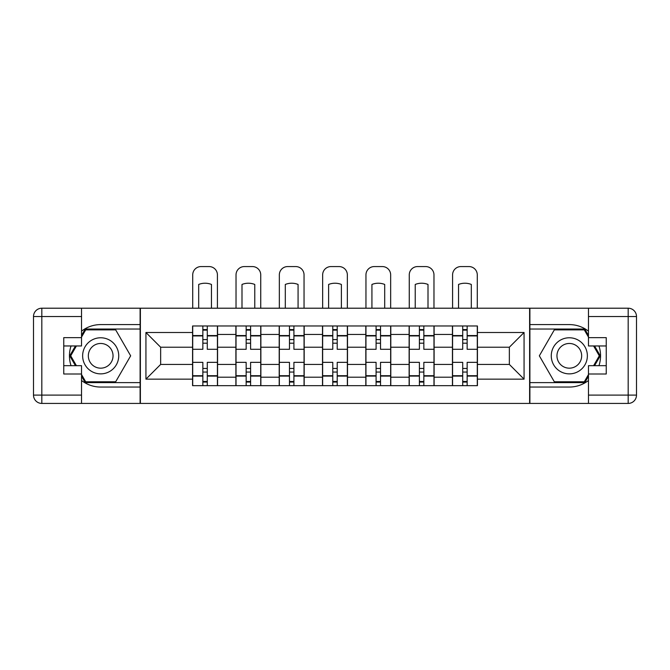 <?xml version="1.0" encoding="UTF-8"?>
<svg xmlns="http://www.w3.org/2000/svg" width="670" height="670" viewBox="0 0 670 670"><rect width="100%" height="100%" fill="white"/><g stroke="black" fill="none" stroke-linecap="round" stroke-linejoin="round"><path stroke-width="1" d="M81.531 380.493A31.23 31.23 0 0 0 100.684 387.051L140.105 387.051L140.105 403.432L529.895 403.432L529.895 387.051L569.316 387.051A31.23 31.23 0 0 0 588.469 380.493M588.469 331.156A31.23 31.23 0 0 0 569.316 324.59L529.895 324.59L529.895 308.208L140.105 308.208L140.105 324.59L100.684 324.59A31.23 31.23 0 0 0 81.531 331.156M235.89 385.669L235.89 334.447L217.566 334.447L217.566 385.669M217.566 334.447L217.566 325.98M235.89 334.447L235.89 325.98M260.873 325.98L260.873 385.669M279.197 385.669L279.197 325.98M304.18 325.98L304.18 385.669M322.505 385.669L322.505 325.98M347.496 325.98L347.496 385.669M365.82 385.669L365.82 325.98M390.803 325.98L390.803 385.669M409.127 385.669L409.127 325.98M434.11 325.98L434.11 385.669M452.434 385.669L452.434 325.98M452.434 364.43L434.11 364.43M409.127 364.43L390.803 364.43M365.82 364.43L347.496 364.43M322.505 364.43L304.18 364.43M279.197 364.43L260.873 364.43M235.89 364.43L217.566 364.43M452.434 347.219L434.11 347.219M409.127 347.219L390.803 347.219M365.82 347.219L347.496 347.219M322.505 347.219L304.18 347.219M279.197 347.219L260.873 347.219M235.89 347.219L217.566 347.219M160.649 364.43L192.575 364.43L192.575 347.219L160.649 347.219L160.649 364.43L145.934 379.145L145.934 332.504L192.575 332.504L192.575 347.219M477.425 347.219L477.425 364.43L509.351 364.43L509.351 347.219L477.425 347.219L477.425 325.98L192.575 325.98L192.575 332.504M477.425 332.504L524.066 332.504L524.066 379.145L477.425 379.145L477.425 364.43M192.575 364.43L192.575 385.669L477.425 385.669L477.425 379.145M192.575 379.145L145.934 379.145M529.618 403.432L529.618 308.208M140.382 403.432L140.382 308.208M207.29 381.498L202.851 381.498M202.851 330.142L207.29 330.142M250.605 381.498L246.158 381.498M246.158 330.142L250.605 330.142M293.912 381.498L289.474 381.498M289.474 330.142L293.912 330.142M337.219 381.498L332.781 381.498M332.781 330.142L337.219 330.142M380.526 381.498L376.088 381.498M376.088 330.142L380.526 330.142M423.842 381.498L419.395 381.498M419.395 330.142L423.842 330.142M467.149 381.498L462.71 381.498M462.71 330.142L467.149 330.142M145.934 332.504L160.649 347.219M509.351 364.43L524.066 379.145M509.351 347.219L524.066 332.504M217.423 385.669L217.423 349.296L207.29 349.296L207.29 325.98M202.851 325.98L202.851 349.296L192.717 349.296L192.717 325.98M217.423 349.296L217.423 325.98M192.717 385.669L192.717 362.344L202.851 362.344L202.851 385.669M207.29 385.669L207.29 362.344L217.423 362.344M202.851 343.191L207.29 343.191M192.717 362.344L192.717 349.296M207.29 368.45L202.851 368.45M207.29 382.059L202.851 382.059M202.851 372.059L207.29 372.059M207.29 339.581L202.851 339.581M202.851 329.59L207.29 329.59M217.423 308.208L217.423 274.893A8.325 8.325 0 0 0 209.099 266.568L201.05 266.568A8.325 8.325 0 0 0 192.717 274.893L192.717 308.208M198.689 308.208L198.689 284.449A17.211 17.211 0 0 1 211.46 284.449L211.46 308.208M71.045 345.963A31.23 31.23 0 0 0 71.045 365.678M140.105 308.208L81.531 308.208L81.531 345.963L63.759 345.963M140.105 403.432L41.825 403.432A8.325 8.325 0 0 1 33.5 395.107L33.5 316.541A8.325 8.325 0 0 1 41.825 308.208L81.531 308.208M140.105 387.051L140.105 324.59M63.759 365.678L81.531 365.678L81.531 403.432M81.531 337.638L63.759 337.638L63.759 374.002L81.531 374.002M140.105 329.029L85.216 329.029L81.531 335.419M81.531 376.222L85.216 382.612L140.105 382.612M75.442 345.963L69.747 355.82L75.442 365.678M598.955 365.678A31.23 31.23 0 0 0 598.955 345.963M529.895 403.432L588.469 403.432L588.469 365.678L606.241 365.678M529.895 308.208L628.175 308.208A8.325 8.325 0 0 1 636.5 316.541L636.5 395.107A8.325 8.325 0 0 1 628.175 403.432L588.469 403.432M529.895 324.59L529.895 387.051M606.241 345.963L588.469 345.963L588.469 308.208M588.469 374.002L606.241 374.002L606.241 337.638L588.469 337.638M529.895 382.612L584.784 382.612L588.469 376.222M588.469 335.419L584.784 329.029L529.895 329.029M594.558 365.678L600.253 355.82L594.558 345.963M82.636 355.82A18.048 18.048 0 0 0 100.684 373.868A18.048 18.048 0 0 0 118.732 355.82A18.048 18.048 0 0 0 100.684 337.772A18.048 18.048 0 0 0 82.636 355.82M88.331 355.82A12.353 12.353 0 0 0 100.684 368.173A12.353 12.353 0 0 0 113.037 355.82A12.353 12.353 0 0 0 100.684 343.467A12.353 12.353 0 0 0 88.331 355.82M81.531 337.085L85.701 329.866L115.676 329.866L130.658 355.82L115.676 381.783L85.701 381.783L81.531 374.555M76.405 365.678L70.71 355.82L76.405 345.963M551.268 355.82A18.048 18.048 0 0 0 569.316 373.868A18.048 18.048 0 0 0 587.364 355.82A18.048 18.048 0 0 0 569.316 337.772A18.048 18.048 0 0 0 551.268 355.82M556.963 355.82A12.353 12.353 0 0 0 569.316 368.173A12.353 12.353 0 0 0 581.669 355.82A12.353 12.353 0 0 0 569.316 343.467A12.353 12.353 0 0 0 556.963 355.82M588.469 374.555L584.299 381.783L554.325 381.783L539.342 355.82L554.325 329.866L584.299 329.866L588.469 337.085M593.595 345.963L599.29 355.82L593.595 365.678M260.739 385.669L260.739 349.296L250.605 349.296L250.605 325.98M246.158 325.98L246.158 349.296L236.024 349.296L236.024 325.98M260.739 349.296L260.739 325.98M236.024 385.669L236.024 362.344L246.158 362.344L246.158 385.669M250.605 385.669L250.605 362.344L260.739 362.344M246.158 343.191L250.605 343.191M236.024 362.344L236.024 349.296M250.605 368.45L246.158 368.45M250.605 382.059L246.158 382.059M246.158 372.059L250.605 372.059M250.605 339.581L246.158 339.581M246.158 329.59L250.605 329.59M260.739 308.208L260.739 274.893A8.325 8.325 0 0 0 252.406 266.568L244.357 266.568A8.325 8.325 0 0 0 236.024 274.893L236.024 308.208M241.996 308.208L241.996 284.449A17.211 17.211 0 0 1 254.767 284.449L254.767 308.208M304.046 385.669L304.046 349.296L293.912 349.296L293.912 325.98M289.474 325.98L289.474 349.296L279.34 349.296L279.34 325.98M304.046 349.296L304.046 325.98M279.34 385.669L279.34 362.344L289.474 362.344L289.474 385.669M293.912 385.669L293.912 362.344L304.046 362.344M289.474 343.191L293.912 343.191M279.34 362.344L279.34 349.296M293.912 368.45L289.474 368.45M293.912 382.059L289.474 382.059M289.474 372.059L293.912 372.059M293.912 339.581L289.474 339.581M289.474 329.59L293.912 329.59M304.046 308.208L304.046 274.893A8.325 8.325 0 0 0 295.713 266.568L287.665 266.568A8.325 8.325 0 0 0 279.34 274.893L279.34 308.208M285.303 308.208L285.303 284.449A17.211 17.211 0 0 1 298.075 284.449L298.075 308.208M347.353 385.669L347.353 349.296L337.219 349.296L337.219 325.98M332.781 325.98L332.781 349.296L322.647 349.296L322.647 325.98M347.353 349.296L347.353 325.98M322.647 385.669L322.647 362.344L332.781 362.344L332.781 385.669M337.219 385.669L337.219 362.344L347.353 362.344M332.781 343.191L337.219 343.191M322.647 362.344L322.647 349.296M337.219 368.45L332.781 368.45M337.219 382.059L332.781 382.059M332.781 372.059L337.219 372.059M337.219 339.581L332.781 339.581M332.781 329.59L337.219 329.59M347.353 308.208L347.353 274.893A8.325 8.325 0 0 0 339.028 266.568L330.972 266.568A8.325 8.325 0 0 0 322.647 274.893L322.647 308.208M328.618 308.208L328.618 284.449A17.211 17.211 0 0 1 341.382 284.449L341.382 308.208M390.66 385.669L390.66 349.296L380.526 349.296L380.526 325.98M376.088 325.98L376.088 349.296L365.954 349.296L365.954 325.98M390.66 349.296L390.66 325.98M365.954 385.669L365.954 362.344L376.088 362.344L376.088 385.669M380.526 385.669L380.526 362.344L390.66 362.344M376.088 343.191L380.526 343.191M365.954 362.344L365.954 349.296M380.526 368.45L376.088 368.45M380.526 382.059L376.088 382.059M376.088 372.059L380.526 372.059M380.526 339.581L376.088 339.581M376.088 329.59L380.526 329.59M390.66 308.208L390.66 274.893A8.325 8.325 0 0 0 382.335 266.568L374.287 266.568A8.325 8.325 0 0 0 365.954 274.893L365.954 308.208M371.925 308.208L371.925 284.449A17.211 17.211 0 0 1 384.697 284.449L384.697 308.208M433.976 385.669L433.976 349.296L423.842 349.296L423.842 325.98M419.395 325.98L419.395 349.296L409.261 349.296L409.261 325.98M433.976 349.296L433.976 325.98M409.261 385.669L409.261 362.344L419.395 362.344L419.395 385.669M423.842 385.669L423.842 362.344L433.976 362.344M419.395 343.191L423.842 343.191M409.261 362.344L409.261 349.296M423.842 368.45L419.395 368.45M423.842 382.059L419.395 382.059M419.395 372.059L423.842 372.059M423.842 339.581L419.395 339.581M419.395 329.59L423.842 329.59M433.976 308.208L433.976 274.893A8.325 8.325 0 0 0 425.643 266.568L417.594 266.568A8.325 8.325 0 0 0 409.261 274.893L409.261 308.208M415.233 308.208L415.233 284.449A17.211 17.211 0 0 1 428.004 284.449L428.004 308.208M477.283 385.669L477.283 349.296L467.149 349.296L467.149 325.98M462.71 325.98L462.71 349.296L452.577 349.296L452.577 325.98M477.283 349.296L477.283 325.98M452.577 385.669L452.577 362.344L462.71 362.344L462.71 385.669M467.149 385.669L467.149 362.344L477.283 362.344M462.71 343.191L467.149 343.191M452.577 362.344L452.577 349.296M467.149 368.45L462.71 368.45M467.149 382.059L462.71 382.059M462.71 372.059L467.149 372.059M467.149 339.581L462.71 339.581M462.71 329.59L467.149 329.59M477.283 308.208L477.283 274.893A8.325 8.325 0 0 0 468.95 266.568L460.901 266.568A8.325 8.325 0 0 0 452.577 274.893L452.577 308.208M458.54 308.208L458.54 284.449A17.211 17.211 0 0 1 471.312 284.449L471.312 308.208M409.127 334.447L390.803 334.447M365.82 334.447L347.496 334.447M322.505 334.447L304.18 334.447M279.197 334.447L260.873 334.447M452.434 334.447L434.11 334.447M409.127 377.202L390.803 377.202M365.82 377.202L347.496 377.202M322.505 377.202L304.18 377.202M279.197 377.202L260.873 377.202M235.89 377.202L217.566 377.202M452.434 377.202L434.11 377.202M217.423 335.553L207.29 335.553M202.851 335.553L192.717 335.553M202.851 335.93L192.717 335.93M202.851 375.719L192.717 375.719M202.851 376.088L192.717 376.088M217.423 376.088L207.29 376.088M217.423 335.93L207.29 335.93M217.423 375.719L207.29 375.719M81.531 316.541L41.825 316.541L41.825 395.107L81.531 395.107M33.5 316.541L41.825 316.541L41.825 308.208M41.825 403.432L41.825 395.107L33.5 395.107M588.469 395.107L628.175 395.107L628.175 316.541L588.469 316.541M636.5 395.107L628.175 395.107L628.175 403.432M628.175 308.208L628.175 316.541L636.5 316.541M260.739 335.553L250.605 335.553M246.158 335.553L236.024 335.553M246.158 335.93L236.024 335.93M246.158 375.719L236.024 375.719M246.158 376.088L236.024 376.088M260.739 376.088L250.605 376.088M260.739 335.93L250.605 335.93M260.739 375.719L250.605 375.719M304.046 335.553L293.912 335.553M289.474 335.553L279.34 335.553M289.474 335.93L279.34 335.93M289.474 375.719L279.34 375.719M289.474 376.088L279.34 376.088M304.046 376.088L293.912 376.088M304.046 335.93L293.912 335.93M304.046 375.719L293.912 375.719M347.353 335.553L337.219 335.553M332.781 335.553L322.647 335.553M332.781 335.93L322.647 335.93M332.781 375.719L322.647 375.719M332.781 376.088L322.647 376.088M347.353 376.088L337.219 376.088M347.353 335.93L337.219 335.93M347.353 375.719L337.219 375.719M390.66 335.553L380.526 335.553M376.088 335.553L365.954 335.553M376.088 335.93L365.954 335.93M376.088 375.719L365.954 375.719M376.088 376.088L365.954 376.088M390.66 376.088L380.526 376.088M390.66 335.93L380.526 335.93M390.66 375.719L380.526 375.719M433.976 335.553L423.842 335.553M419.395 335.553L409.261 335.553M419.395 335.93L409.261 335.93M419.395 375.719L409.261 375.719M419.395 376.088L409.261 376.088M433.976 376.088L423.842 376.088M433.976 335.93L423.842 335.93M433.976 375.719L423.842 375.719M477.283 335.553L467.149 335.553M462.71 335.553L452.577 335.553M462.71 335.93L452.577 335.93M462.71 375.719L452.577 375.719M462.71 376.088L452.577 376.088M477.283 376.088L467.149 376.088M477.283 335.93L467.149 335.93M477.283 375.719L467.149 375.719"/></g></svg>
